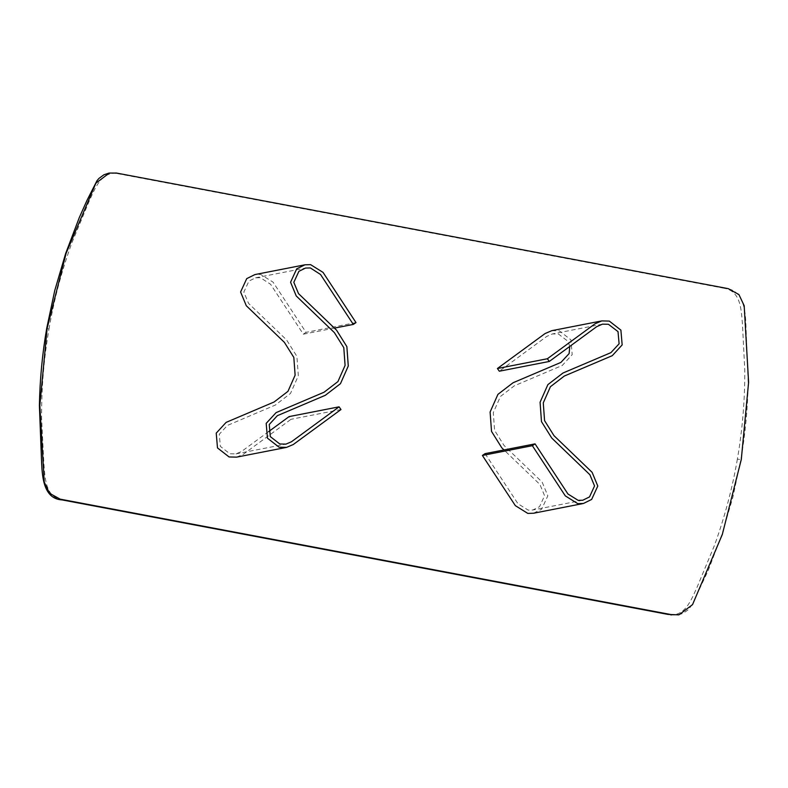 <?xml version="1.0" encoding="UTF-8"?>
<svg xmlns="http://www.w3.org/2000/svg" width="788" height="788" viewBox="0 0 788 788"><rect width="100%" height="100%" fill="white"/><g stroke="black" fill="none" stroke-linecap="round" stroke-linejoin="round"><path stroke-width="0.59" stroke-dasharray="3.94 2.96" d="M678.498 614.857L683.216 613.271L688.456 609.597L692.1 604.701L708.274 570.354L721.916 534.491L732.84 497.405L740.878 459.571L737.371 459.148C742.463 429.667 744.926 399.94 744.759 369.966L742.513 325.08C741.242 311.299 741.488 291.294 724.349 288.319C743.281 289.107 745.428 310.078 745.911 324.725L748.176 382.446C747.714 408.371 745.281 434.08 740.878 459.571M724.349 288.319L115.491 173.252L108.645 173.202M737.371 459.148C732.279 488.629 724.635 517.371 714.45 545.394L697.341 586.617C691.539 599.067 685.077 617.9 668.017 614.413M46.709 328.399L48.964 329.069C43.882 358.54 41.419 388.267 41.587 418.251L43.832 463.127C45.093 476.907 44.847 496.923 61.996 499.897M48.964 329.069C54.067 299.588 61.7 270.836 71.885 242.812L89.005 201.59C94.796 189.15 101.268 170.316 118.318 173.803M485.083 453.632L518.011 503.778L528.196 510.122L532.836 509.984L539.553 506.674L544.577 495.711L539.938 484.492L503.985 449.938M569.754 346.434L568.05 341.371L558.436 334.023L552.457 333.925L546.734 336.427L499.316 371.207M551.817 330.664L559.332 330.842L570.936 339.874L572.196 354.669L562.297 365.435L514.318 385.815L500.459 396.462L493.308 412.626L494.598 430.386L504.024 445.437L542.144 482.089L547.818 495.8L541.691 509.196L533.476 513.244M268.629 431.607L241.483 451.524L235.967 453.888L229.82 453.74L220.325 446.353L219.291 434.247L227.397 425.441L275.367 405.052L290.506 393.429L298.317 375.777L296.899 356.393L286.615 339.963L248.545 303.36L243.847 292.082L248.939 281.08L255.588 277.819L260.404 277.711L270.56 284.241L303.341 334.181L306.03 332.349L273.072 282.153L260.621 274.401L254.948 274.569M334.407 328.113L303.341 334.181M236.607 457.139L243.344 454.252L291.008 419.295L289.107 416.596M340.977 409.533L291.008 419.295M355.999 322.587L306.03 332.349M116.486 173.055L115.491 173.252M582.805 500.222L532.836 509.984M602.426 324.163L552.457 333.925M235.967 453.888L285.936 444.127M255.588 277.819L305.557 268.058"/><path stroke-width="1.18" d="M116.486 173.055L109.286 173.074L95.88 183.19L66.113 253.322L47.132 328.32L39.824 405.515L44.246 482.108L49.506 493.258L60.164 499.149L671.937 614.748L679.138 614.729L692.544 604.613L722.31 534.481L741.291 459.493L748.6 382.288L744.177 305.695L738.917 294.554L728.26 288.654L116.486 173.055M108.645 173.202L103.918 174.788L98.933 178.413L96.973 180.748L87.064 200.231L79.283 217.616L65.66 253.48L54.746 290.565L46.709 328.399C42.316 353.891 39.873 379.599 39.4 405.524L41.626 463.245C42.325 477.863 44.029 498.912 61.996 499.897L668.017 614.413L678.498 614.857M535.052 443.871L567.971 494.017L578.165 500.36L582.805 500.222L589.523 496.913L594.546 485.95L589.897 474.74L551.777 438.079L541.484 421.649L540.075 402.264L547.887 384.613L563.016 372.99L610.927 352.64L619.102 343.795L618.019 331.62L608.405 324.262L602.426 324.163L596.703 326.665L549.285 361.456L547.374 358.747L595.048 323.789L601.786 320.903L609.301 321.08L620.895 330.113L622.165 344.908L612.266 355.674L564.287 376.053L550.428 386.701L543.277 402.865L544.567 420.625L553.994 435.675L592.113 472.327L597.787 486.038L591.65 499.434L583.435 503.483L577.762 503.65L565.321 495.898L532.363 445.693L535.052 443.871L485.083 453.632L482.394 455.454L515.352 505.66L527.802 513.412L533.476 513.244L583.435 503.483M549.285 361.456L499.316 371.207L497.415 368.508L545.079 333.551L551.817 330.664L601.786 320.903M503.985 449.938L501.808 447.84L491.525 431.41L490.106 412.026L497.918 394.374L513.057 382.751L560.957 362.391L569.133 353.556L569.754 346.434M532.363 445.693L482.394 455.454M547.374 358.747L497.415 368.508M353.31 324.42L355.999 322.587L323.041 272.392L310.59 264.64L304.917 264.807L296.702 268.856L290.565 282.242L296.239 295.953L334.368 332.605L343.795 347.656L345.085 365.415L337.934 381.579L324.065 392.227L276.096 412.616L266.186 423.383L267.457 438.167L279.05 447.2L286.566 447.377L293.313 444.501L340.977 409.533L339.067 406.835L291.452 441.763L285.936 444.127L279.789 443.979L270.294 436.591L269.26 424.486L277.356 415.68L325.336 395.29L340.475 383.667L348.276 366.016L346.868 346.631L336.575 330.202L298.514 293.599L293.816 282.321L298.898 271.318L305.557 268.058L310.364 267.95L320.529 274.48L353.31 324.42L334.407 328.113M339.067 406.835L289.107 416.596L268.629 431.607M304.917 264.807L254.948 274.569L246.733 278.617L240.596 292.003L246.28 305.714L284.399 342.366L293.826 357.417L295.116 375.177L287.965 391.341L274.106 401.988L226.126 422.378L216.227 433.134L217.488 447.929L229.091 456.961L236.607 457.139L286.566 447.377M671.937 614.748L670.943 614.945M678.36 614.886L679.138 614.729M109.286 173.074L108.517 173.222"/></g></svg>
